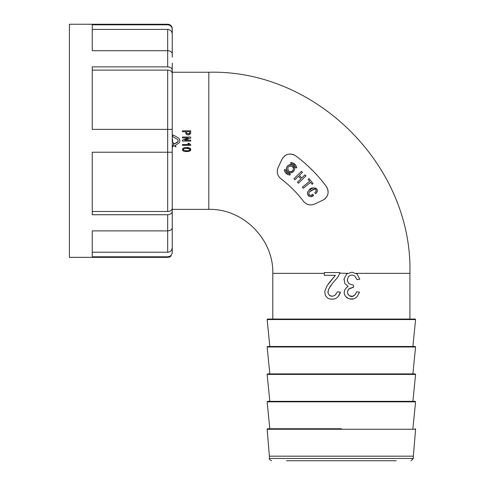 <?xml version="1.0" encoding="UTF-8"?>
<svg xmlns="http://www.w3.org/2000/svg" width="485" height="485" viewBox="0 0 485 485"><rect width="100%" height="100%" fill="white"/><g stroke="black" fill="none" stroke-linecap="round" stroke-linejoin="round"><path stroke-width="0.73" d="M327.957 291.491L327.957 292.825L328.648 289.139L332.637 283.07L337.705 277.317L339.852 273.17L347.593 273.352M322.931 200.166C328.333 196.728 329.485 192.206 326.393 186.586A146.124 146.124 0 0 0 295.577 155.776C289.969 152.678 285.441 153.83 281.997 159.232L278.093 167.61C276.414 171.914 277.323 175.594 280.815 178.644A118.971 118.971 0 0 1 303.519 201.348C306.575 204.84 310.254 205.749 314.553 204.07L322.931 200.166M172.248 139.395L172.587 139.468L172.248 139.395M187.938 143.257L189.15 144.536L187.938 143.257L188.859 143.257L190.799 144.845L190.799 145.312L182.457 145.312L182.457 144.536L189.15 144.536M189.702 144.1L188.859 143.257M184.688 140.159L190.702 138.025L184.688 140.159L190.702 140.195L190.702 141.087L182.408 141.087L182.408 140.117L188.422 137.982L182.408 137.946L182.408 137.055L190.702 137.055L190.702 138.025M186.943 134.684L188.041 134.885M189.198 134.757L189.89 134.436M190.623 133.417L190.702 132.829C189.956 134.945 188.501 135.448 186.331 134.345L185.658 132.829L186.331 134.345M182.451 150.217L183.663 151.205L182.451 150.217L182.524 148.895L182.451 150.217M183.615 147.967L182.524 148.895L183.615 147.967L185.046 147.579L183.615 147.967M186.422 147.495L186.107 147.495M185.725 147.513L189.12 147.792L187.089 147.501M190.581 148.774L189.12 147.792L190.356 148.507L190.138 150.835L190.799 149.968M190.805 149.932L190.835 149.477M186.798 151.611L190.138 150.835L188.368 151.496L183.663 151.205M185.337 151.556L186.01 151.599M177.407 139.334L178.134 140.171L177.407 139.334L172.327 136.4L177.407 139.334M176.025 146.979L175.176 145.512L176.025 146.979L173.484 145.512L173.484 142.578L174.333 144.045L173.484 142.578M177.407 142.269L174.333 144.045L178.134 141.432L177.407 142.269M172.327 145.203L173.175 146.67L172.327 145.203M327.86 298.19L330.03 299.045L332.795 299.118C336.275 299.069 338.827 296.765 340.464 292.206L338.075 296.62M332.795 299.118L332.098 299.166M331.946 299.172L331.273 299.172M329.879 281.924L335.402 275.322L327.108 285.683L324.732 291.364L327.108 285.683L329.861 281.949M357.057 279.621L355.056 276.323C352.668 274.516 350.419 274.674 348.303 276.783L347.224 280.463L348.836 283.683L347.224 280.463L348.303 276.783C350.449 274.68 352.698 274.528 355.056 276.323L357.057 279.621L359.821 279.16L357.057 274.019L351.989 272.176L346.763 273.94L344.077 278.778L344.847 283.616L348.145 286.374C337.99 293.358 350.037 303.852 356.978 296.814L359.506 292.206L356.748 291.746C354.747 296.123 352.34 297.481 349.527 295.82L352.522 296.305L355.123 294.813M350.552 287.938L348.836 288.981L353.523 287.296L351.934 287.532M347.618 293.249L348.054 294.413L349.527 295.82C347.096 293.789 346.866 291.509 348.836 288.981L347.575 291.4M353.419 298.833L349.988 298.942M347.787 298.281L346.078 297.087M344.962 295.462L344.714 294.831M346.666 287.478L348.145 286.374M343.992 279.857L344.077 278.778M331.14 285.053L329.794 287.029M328.648 289.139L328.236 290.236M333.553 295.923L335.329 294.971C333.201 296.481 331.231 296.608 329.412 295.359L327.957 292.825L329.412 295.359L331.825 296.22M335.329 294.971L337.554 291.746L335.329 294.971M286.514 460.75L396.209 460.75M415.13 319.057L267.593 319.057L267.138 319.56L415.584 319.56L415.13 319.057M341.361 428.758L267.587 428.758L267.132 429.249L415.596 429.249L415.136 428.758M415.13 401.331L267.593 401.331L267.138 401.835L415.584 401.835L415.13 401.331M415.13 373.905L267.593 373.905L267.138 374.408L415.584 374.408L415.13 373.905M415.13 346.484L267.593 346.484L267.138 346.987L415.584 346.987L415.13 346.484M341.361 346.484L412.893 346.484L415.584 319.56M341.361 373.905L412.893 373.905L415.584 346.987M341.361 401.331L412.893 401.331L415.584 374.408M267.132 429.249L269.375 456.179L413.347 456.179L415.596 429.249M185.658 132.829L185.658 131.708L182.408 131.708L182.408 130.811L190.702 130.811L190.702 132.829M186.579 132.599L186.913 133.642L189.435 133.642L189.78 131.708L186.579 131.708L186.604 132.987M189.78 132.599L189.089 133.86M188.883 133.921L188.174 133.999M186.179 150.835L184.415 150.623L183.348 149.944L184.415 150.623L187.883 150.78L189.289 150.429L189.944 149.653L189.338 148.798L184.997 148.392L183.518 149.034L183.269 149.744M183.348 149.944L183.827 148.792M184.997 148.392L185.858 148.289M187.38 148.313L188.041 148.398M188.374 148.458L188.689 148.537M189.338 148.798L189.944 149.653M189.653 150.204L189.289 150.429M188.513 150.689L186.307 150.841M172.327 136.4L173.175 134.933L178.256 137.867L179.426 138.995L179.947 140.802L179.426 142.608L175.176 145.512M178.134 141.432L178.134 140.171M173.175 146.67L172.248 147.204M172.248 142.166L172.587 142.166L172.587 139.468M295.462 164.87L292.952 162.948L290.824 162.451C294.037 162.845 296.002 164.615 296.723 167.768L295.595 167.907L296.723 167.768L296.226 166.125M295.019 166.264L294.534 165.537M292.273 163.9L290.8 163.59L290.824 162.451L290.8 163.59C293.401 163.924 294.995 165.361 295.595 167.907M288.684 173.63L290.157 173.939C287.563 173.612 285.962 172.169 285.368 169.623L284.234 169.762L284.731 171.405M285.495 172.666L288.005 174.588L290.133 175.085L290.157 173.939M285.938 171.266L286.423 171.993M287.023 172.63L288.078 173.363M310.558 182.372L312.116 184.294L313.031 183.554L312.116 184.294L310.558 182.372L303.258 188.283L310.558 182.372M302.361 187.18L303.258 188.283L302.361 187.18L309.666 181.269L308.108 179.347L309.666 181.269M315.505 191.975L314.747 192.654L315.583 193.727L316.899 192.393L317.378 190.356L317.069 189.374L315.735 188.035M313.001 187.871L308.903 190.508M308.108 191.496L307.793 192.084M307.611 194.37L308.69 196.019L309.642 196.516M310.897 196.637L313.577 195.376L312.704 194.255C310.758 196.977 306.932 193.909 309.782 191.72L314.613 188.98C316.547 189.938 316.596 191.163 314.747 192.654L315.583 193.727C321.337 188.871 311.449 185.161 308.842 190.575C304.919 193.715 310.309 199.202 313.577 195.376M312.025 194.746L311.115 195.219M310.57 195.352L309.97 195.303M309.4 195.055L308.927 194.491M309.976 191.526L311.546 190.217M312.716 189.489L313.953 189.017M314.832 189.011L315.165 189.108M316.093 191.048L315.887 191.478M298.433 183.251L305.968 175.837L298.433 183.251L297.432 182.233L298.433 183.251M298.493 176.255L300.961 178.771L298.493 176.255L294.965 179.723L293.965 178.704L294.965 179.723L298.493 176.255M299.33 175.431L302.507 172.308L299.33 175.431L301.797 177.946L304.974 174.824L305.968 175.837M326.393 186.586L327.333 188.186M327.86 189.653L328.115 191.084M328.133 192.672L327.89 194.139M327.399 195.594L326.654 196.952M325.732 198.129L324.574 199.171M281.997 159.232L282.991 157.589M284.034 156.437L285.204 155.515M286.568 154.77L288.017 154.272M289.49 154.036L291.073 154.048M292.51 154.303L293.983 154.83M277.523 173.666L277.287 172.327M311.515 204.888L309.866 204.876M308.496 204.64L306.502 203.876M287.581 171.672L287.581 171.672C283.84 168.313 289.309 162.22 293.055 165.567C297.547 168.877 291.376 175.788 287.581 171.672L286.399 169.229L286.829 166.888M287.672 165.773L289.133 164.888L291.849 164.894L293.055 165.567L294.395 167.531M293.54 171.502L291.176 172.812M289.891 172.83L288.429 172.32M302.507 172.308L301.506 171.296L293.965 178.704M297.432 182.233L300.961 178.771M313.031 183.554L309.018 178.607L308.108 179.347M284.234 169.762C284.956 172.921 286.92 174.691 290.133 175.085M289.8 165.882L292.34 166.458L293.376 168.125L293.425 169.119L292.558 170.884L291.74 171.454L289.787 171.648L288.381 170.865C287.005 166.967 288.32 165.5 292.34 166.458C295.583 168.853 291.127 173.836 288.387 170.865L288.381 170.865M339.852 273.17L339.852 272.558L324.344 272.558L324.344 275.322L335.402 275.322M324.732 291.364L325.344 295.432L327.496 297.966M340.464 292.206L337.554 291.746M353.523 287.296L353.523 285.295L348.836 283.683M167.677 24.25A4.571 4.571 0 0 1 172.248 28.821L172.248 29.403C171.981 26.62 170.459 25.093 167.677 24.814L167.677 24.25L69.403 24.25L69.403 257.353L167.677 257.353L167.677 256.795L92.259 256.795L92.259 230.902L167.677 230.902L167.677 214.74L92.259 214.74L92.259 152.229L167.677 152.229L167.677 129.374L92.259 129.374L92.259 66.863L167.677 66.863L167.677 50.707L92.259 50.707L92.259 24.814L167.677 24.814M171.793 27.409L172.248 29.403L172.248 57.2L172.248 33.998C171.981 31.21 170.453 29.682 167.677 29.403L92.259 29.403L92.259 50.707M208.811 209.362L208.811 72.241L172.248 72.241L172.248 63.098L172.248 218.505L172.248 209.362L208.811 209.362C243.003 208.483 273.679 239.153 272.8 273.352L272.8 319.057M169.647 256.341L167.677 256.795C170.453 256.517 171.975 254.989 172.248 252.2L172.248 247.605C171.987 250.387 170.459 251.921 167.677 252.2L168.919 252.024M172.248 252.2L172.248 252.782C170.053 259.051 169.01 256.48 167.677 257.353M167.677 214.74C170.453 214.546 171.975 213.467 172.248 211.49L172.248 247.605L171.793 249.599M172.248 63.098L172.248 70.113C171.981 68.142 170.459 67.063 167.677 66.863M92.259 70.113L167.677 70.113C170.453 70.307 171.981 71.392 172.248 73.362L172.248 70.113M172.248 211.49L172.248 208.241C171.987 210.211 170.459 211.296 167.677 211.49L167.677 152.229L172.248 152.229M92.259 211.49L167.677 211.49M167.677 70.113L167.677 129.374L172.248 129.374M169.647 29.858L167.677 29.403L167.677 50.707C170.453 50.901 171.975 51.98 172.248 53.95M171.793 32.004L171.393 31.325M170.902 30.749L170.302 30.24M169.647 251.751L170.302 251.363M170.902 250.86L171.393 250.278M172.248 227.653C171.981 229.617 170.459 230.702 167.677 230.902L167.677 252.2L92.259 252.2L92.259 230.902M324.344 273.352L272.8 273.352M208.811 72.241C316.256 69.47 412.686 165.87 409.922 273.352L356.117 273.352M413.347 456.179L413.347 458.464L269.375 458.464C268.878 458.943 269.636 459.707 271.661 460.75M409.922 273.352L409.922 319.057M413.347 458.464L411.062 460.75M269.83 346.484L267.138 319.56M269.83 373.905L267.138 346.987M269.83 401.331L267.138 374.408M412.893 428.758L415.584 401.835M269.83 428.758L267.138 401.835M269.375 456.179L269.375 458.464"/></g></svg>
